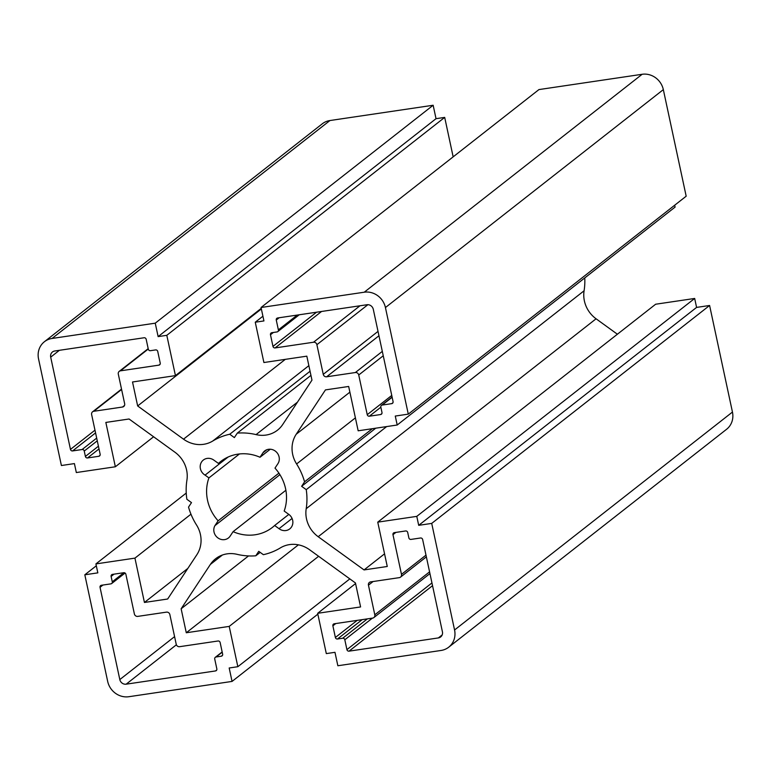 <?xml version="1.0" encoding="UTF-8"?>
<svg xmlns="http://www.w3.org/2000/svg" width="771" height="771" viewBox="0 0 771 771"><rect width="100%" height="100%" fill="white"/><g stroke="black" fill="none" stroke-linecap="round" stroke-linejoin="round"><path stroke-width="1.16" d="M262.94 452.828A9.31 8.606 51.9 0 1 264.684 450.929A9.31 8.606 51.9 0 1 268.51 449.3A9.31 8.606 51.9 0 1 277.705 453.637A9.31 8.606 51.9 0 1 277.917 463.679L274.987 468.113A41.885 38.752 51.9 0 1 284.181 511.038L288.296 514.026A9.31 8.606 51.9 0 1 289.742 528.906A9.31 8.606 51.9 0 1 279.035 528.684L274.64 525.504A41.885 38.752 51.9 0 1 272.394 527.412A41.885 38.752 51.9 0 1 233.093 531.662L230.163 536.086A9.31 8.606 51.9 0 1 228.418 537.985A9.31 8.606 51.9 0 1 217.008 537.175A9.31 8.606 51.9 0 1 214.945 525.62L218.116 520.81A41.885 38.752 51.9 0 1 208.922 477.904L205.067 475.119A9.31 8.606 51.9 0 1 203.332 460.046A9.31 8.606 51.9 0 1 207.148 458.408A9.31 8.606 51.9 0 1 213.875 460.142L218.453 463.429A41.885 38.752 51.9 0 1 220.708 461.501A41.885 38.752 51.9 0 1 237.911 454.158A41.885 38.752 51.9 0 1 260.01 457.261L262.94 452.828L266.939 449.686M223.118 459.776L218.453 463.429M228.168 457.001L205.067 475.119M227.079 553.857A27.92 25.829 -128.1 0 0 215.61 558.753A27.92 25.829 -128.1 0 0 210.367 564.449L181.137 608.782L186.283 632.76L229.209 626.399L237.844 666.703L229.18 667.994L232.052 681.419L128.853 696.714A18.61 17.222 51.9 0 1 107.67 681.371L84.82 574.79L97.83 572.863L95.912 563.909L134.935 558.127L144.437 602.459L167.654 599.019L196.884 554.686A27.92 25.829 -128.1 0 0 196.499 524.955A63.289 58.548 51.9 0 1 188.538 507.087L191.487 502.615L186.871 499.271A63.289 58.548 51.9 0 1 186.91 480.217A27.92 25.829 -128.1 0 0 174.921 452.211L129.065 419L105.849 422.431L115.351 466.773L76.329 472.546L74.411 463.593L61.401 465.52L38.55 358.939A18.61 17.222 51.9 0 1 44.41 341.726A18.61 17.222 51.9 0 1 52.052 338.459L155.25 323.174L158.132 336.609L166.806 335.318L175.441 375.622L132.516 381.982L137.662 405.96L183.517 439.171A27.92 25.829 -128.1 0 0 212.748 441.022A63.289 58.548 51.9 0 1 229.739 434.246L234.365 437.591L237.304 433.119A63.289 58.548 51.9 0 1 256.068 434.603A27.92 25.829 -128.1 0 0 277.502 430.17A27.92 25.829 -128.1 0 0 282.735 424.474L311.966 380.142L306.829 356.163L263.904 362.524L255.259 322.22L263.933 320.929L261.051 307.494L364.249 292.209A18.61 17.222 51.9 0 1 385.433 307.552L408.283 414.133L395.272 416.061L397.2 425.014L358.168 430.796L348.665 386.464L325.449 389.904L296.218 434.237A27.92 25.829 -128.1 0 0 296.604 463.969A63.289 58.548 51.9 0 1 304.564 481.836L301.625 486.308L306.241 489.652A63.289 58.548 51.9 0 1 306.203 508.706A27.92 25.829 -128.1 0 0 318.192 536.712L364.047 569.923L387.264 566.483L377.751 522.15L416.783 516.368L418.701 525.33L431.712 523.403L454.562 629.984A18.61 17.222 51.9 0 1 448.703 647.197A18.61 17.222 51.9 0 1 441.051 650.464L337.852 665.749L334.971 652.314L326.306 653.606L317.662 613.302L360.587 606.941L355.45 582.963L309.595 549.752A27.92 25.829 -128.1 0 0 289.51 544.605A27.92 25.829 -128.1 0 0 280.355 547.902A63.289 58.548 51.9 0 1 263.364 554.677L258.748 551.332L255.799 555.795A63.289 58.548 51.9 0 1 237.034 554.32A27.92 25.829 -128.1 0 0 227.079 553.857M377.751 522.15L655.649 304.227L694.671 298.454L696.589 307.407L709.599 305.48L732.45 412.061A18.61 17.222 51.9 0 1 726.59 429.274L448.703 647.197M44.41 341.726L322.297 123.803A18.61 17.222 51.9 0 1 329.949 120.536L433.148 105.251L436.029 118.686L444.694 117.394L453.155 156.85M261.051 307.494L538.948 89.581L642.147 74.286A18.61 17.222 51.9 0 1 663.33 89.629L686.18 196.21L408.283 414.133M674.683 205.221L675.088 207.091L397.2 425.014M584.765 277.926A63.289 58.548 51.9 0 1 584.09 290.783A27.92 25.829 -128.1 0 0 596.079 318.789L617.398 334.228M369.357 416.205A1.86 1.725 51.9 0 1 367.237 414.673L358.737 374.995A2.978 2.756 -128.1 0 0 355.344 372.538L326.644 376.788A2.978 2.756 51.9 0 1 323.251 374.34L316.891 344.695A2.978 2.756 -128.1 0 0 313.508 342.237L275.093 347.923A1.86 1.725 51.9 0 1 272.973 346.391L270.476 334.749A1.86 1.725 51.9 0 1 271.826 332.706L277.03 331.935A1.86 1.725 -128.1 0 0 278.379 329.882L276.269 320.032A1.86 1.725 51.9 0 1 277.618 317.98L366.938 304.747A5.58 5.166 51.9 0 1 373.299 309.354L393.075 401.604A1.86 1.725 51.9 0 1 391.716 403.647L382.185 405.064A1.86 1.725 -128.1 0 0 380.835 407.117L381.982 412.485A1.86 1.725 51.9 0 1 380.633 414.538L369.357 416.205L380.845 407.194M100.143 454.235A1.86 1.725 51.9 0 1 98.784 456.287L87.518 457.955A1.86 1.725 51.9 0 1 85.398 456.422L84.241 451.045A1.86 1.725 -128.1 0 0 82.121 449.512L72.59 450.929A1.86 1.725 51.9 0 1 70.469 449.397L50.693 357.146A5.58 5.166 51.9 0 1 54.741 350.998L144.061 337.765A1.86 1.725 51.9 0 1 146.182 339.298L148.292 349.147A1.86 1.725 -128.1 0 0 150.412 350.689L155.617 349.918A1.86 1.725 51.9 0 1 157.737 351.451L160.233 363.093A1.86 1.725 51.9 0 1 158.884 365.146L120.469 370.832A2.978 2.756 -128.1 0 0 118.3 374.108L124.661 403.753A2.978 2.756 51.9 0 1 122.502 407.03L93.792 411.28A2.978 2.756 -128.1 0 0 91.633 414.557L100.143 454.235M123.746 572.718A1.86 1.725 51.9 0 1 125.866 574.25L134.376 613.928A2.978 2.756 -128.1 0 0 137.758 616.386L166.469 612.135A2.978 2.756 51.9 0 1 169.861 614.583L176.212 644.228A2.978 2.756 -128.1 0 0 179.604 646.686L218.02 641A1.86 1.725 51.9 0 1 220.14 642.532L222.636 654.174A1.86 1.725 51.9 0 1 221.287 656.217L216.082 656.988A1.86 1.725 -128.1 0 0 214.733 659.041L216.844 668.891A1.86 1.725 51.9 0 1 215.494 670.943L126.165 684.176A5.58 5.166 51.9 0 1 119.813 679.569L100.037 587.319A1.86 1.725 51.9 0 1 101.386 585.276L110.928 583.859A1.86 1.725 -128.1 0 0 112.277 581.806L111.12 576.438A1.86 1.725 51.9 0 1 112.479 574.385L123.746 572.718M392.969 534.688A1.86 1.725 51.9 0 1 394.318 532.636L405.594 530.968A1.86 1.725 51.9 0 1 407.714 532.501L408.861 537.879A1.86 1.725 -128.1 0 0 410.982 539.411L420.523 537.994A1.86 1.725 51.9 0 1 422.643 539.527L442.419 631.777A5.58 5.166 51.9 0 1 438.362 637.925L349.041 651.158A1.86 1.725 51.9 0 1 346.921 649.625L344.81 639.766A1.86 1.725 -128.1 0 0 342.69 638.234L337.486 639.005A1.86 1.725 51.9 0 1 335.375 637.472L332.879 625.83A1.86 1.725 51.9 0 1 334.228 623.778L372.644 618.091A2.978 2.756 -128.1 0 0 374.802 614.815L368.451 585.17A2.978 2.756 51.9 0 1 370.61 581.893L399.311 577.643A2.978 2.756 -128.1 0 0 401.479 574.356L392.969 534.688L395.88 532.404M355.576 583.56L317.662 613.302M260.174 552.373L255.799 555.795M248.532 555.93L181.137 608.782M298.406 544.837L186.283 632.76M318.616 556.286L229.209 626.399M349.832 578.886L237.844 666.703M317.845 614.15L232.052 681.419M96.317 565.779L84.82 574.79M186.235 493.074L95.912 563.909M190.967 514.19L134.935 558.127M187.816 568.439L144.437 602.459M153.602 436.772L115.351 466.773M433.148 105.251L155.25 323.174M436.029 118.686L158.132 336.609M444.694 117.394L166.806 335.318M261.234 308.352L175.441 375.622M261.359 308.949L137.662 405.96M310.067 371.256L229.739 434.246M310.944 375.371L237.304 433.119M262.921 316.206L255.259 322.22M372.326 428.705L304.564 481.836M375.718 428.204L301.625 486.308M386.666 426.575L306.241 489.652M384.546 553.848L364.047 569.923M694.671 298.454L416.783 516.368M696.589 307.407L418.701 525.33M709.599 305.48L431.712 523.403M292.084 518.459L279.035 528.684M288.826 514.382L274.64 525.504M285.887 490.26L233.093 531.662M279.921 474.666L214.945 525.62M278.919 473.124L218.116 520.81M239.444 453.965L208.922 477.904M270.264 449.223L260.01 457.261M222.395 555.024L210.367 564.449M732.45 412.061L454.562 629.984M329.949 120.536L52.052 338.459M285.299 359.353L183.517 439.171M308.863 365.656L212.748 441.022M297.452 402.154L256.068 434.603M642.147 74.286L364.249 292.209M663.33 89.629L385.433 307.552M349.889 392.15L296.218 434.237M355.402 417.863L296.604 463.969M584.09 290.783L306.203 508.706M596.079 318.789L318.192 536.712M100.057 455.295L98.784 456.287M99.006 448.944L87.518 457.955M98.418 446.207L85.398 456.422M97.262 440.839L84.241 451.045M96.683 438.101L82.121 449.512M95.565 432.907L72.59 450.929M94.978 430.17L70.469 449.397M59.406 350.304L50.693 357.146M160.146 364.153L158.884 365.146M148.273 349.032L120.469 370.832M124.516 405.45L122.502 407.03M121.596 389.48L93.792 411.28M222.549 655.234L221.287 656.217M222.212 652.189L216.082 656.988M216.757 669.951L215.494 670.943M176.386 644.787L126.165 684.176M174.583 636.624L119.813 679.569M102.938 585.044L100.037 587.319M123.89 572.699L112.277 581.806M114.031 574.154L111.12 576.438M391.755 395.446L367.237 414.673M383.245 355.768L358.737 374.995M382.31 351.393L355.344 372.538M378.956 335.761L326.644 376.788M378.021 331.385L323.251 374.34M367.892 304.699L316.891 344.695M359.999 305.779L313.508 342.237M321.574 311.465L275.093 347.923M316.553 312.216L272.973 346.391M273.377 332.474L270.476 334.749M297.269 315.069L278.379 329.882M279.169 317.748L276.269 320.032M392.988 402.664L391.716 403.647M392.14 397.258L382.185 405.064M381.896 413.545L380.633 414.538M442.159 634.947L438.362 637.925M432.531 585.681L349.041 651.158M431.943 582.943L346.921 649.625M372.412 618.12L344.81 639.766M367.391 618.872L342.69 638.234M362.187 619.643L337.486 639.005M357.166 620.385L335.375 637.472M335.78 623.546L332.879 625.83M429.572 571.86L374.802 614.815M373.097 581.517L368.451 585.17M425.987 555.139L401.479 574.356M148.186 348.656L119.245 371.352M121.519 389.104L92.568 411.81M222.154 651.958L215.311 657.316M125.066 573.046L111.689 583.531M299.244 314.78L277.791 331.607M392.092 397.017L381.414 405.392M429.939 573.595L373.868 617.571M426.353 556.864L400.535 577.113"/></g></svg>
